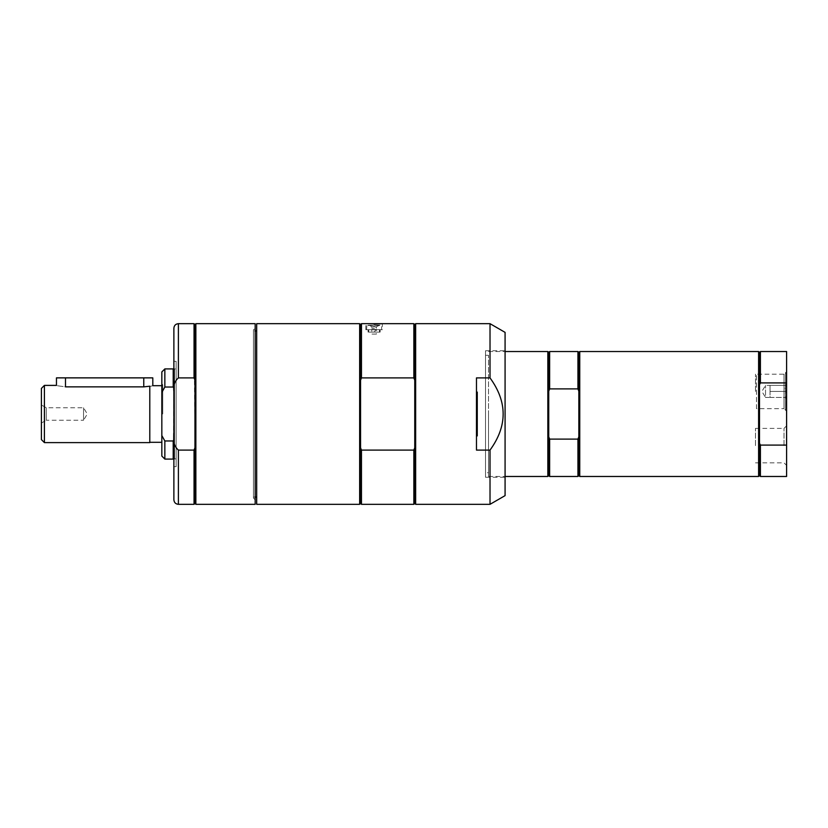 <?xml version="1.0" encoding="UTF-8"?>
<svg xmlns="http://www.w3.org/2000/svg" width="828" height="828" viewBox="0 0 828 828"><rect width="100%" height="100%" fill="white"/><g stroke="black" fill="none" stroke-linecap="round" stroke-linejoin="round"><path stroke-width="0.62" stroke-dasharray="4.14 3.1" d="M477.259 392.089L476.473 392.089L476.473 435.911L477.259 435.911L477.259 392.089M253.451 329.917L253.451 498.083L253.451 329.917L255.179 328.188L255.179 499.812L255.179 328.188M253.451 330.931L253.451 497.069L253.451 330.931L255.179 330.931M488.52 472.716L488.52 355.284L488.52 472.716L485.508 472.716L485.508 355.284L485.508 472.716M755.498 445.619L755.498 428.386L755.498 445.619M755.498 391.416L755.498 374.184L755.498 391.416M176.116 466.692L176.116 361.308L176.116 466.692L173.88 466.692L173.88 361.308L176.116 361.308M176.116 368.915L176.116 459.085L176.116 368.915L174.553 368.915L174.553 459.085L174.553 368.915L173.88 369.588L173.88 458.412L173.88 369.588M476.473 435.911L476.473 392.089M152.807 377.868L56.459 377.868M149.796 442.607L149.796 386.51C153.76 385.465 153.76 385.465 149.796 386.51L149.796 442.307L149.796 386.2L143.772 386.862L65.484 386.862C53.841 385.258 53.841 385.258 65.484 386.862L65.484 377.868M161.833 414L161.833 442.307L161.833 414M44.412 442.607L44.412 385.393M41.4 439.596L41.4 388.404M41.4 423.036L41.4 404.964L41.4 423.036L46.264 420.22L46.264 407.78L46.264 420.22L83.556 420.22L83.556 407.78L83.556 420.22L87.292 414L83.556 407.78L46.264 407.78L41.4 404.964M162.743 414L162.743 384.792L162.743 414M173.207 459.085L173.88 388.177L173.207 387.028L164.844 387.028L161.833 392.431L161.833 371.927M164.844 459.085L164.844 440.972L173.207 440.972M161.833 456.073L161.833 435.569L164.844 440.972M164.844 387.028L164.844 368.915M173.207 387.028L173.207 368.915M173.88 388.177L173.88 439.823M161.833 392.431L161.833 435.569M161.833 444.108L161.833 383.892L161.833 444.108L162.743 443.208L161.833 442.307M490.021 504.324L490.021 450.101L476.473 450.101L476.473 377.899L490.021 377.899L490.021 323.676M505.08 477.228L505.08 350.772L505.08 477.228L485.508 477.228L485.508 350.772L485.508 477.228M505.08 495.63L505.08 332.37M490.021 450.101C507.523 426.037 507.523 401.963 490.021 377.899M255.179 504.324L255.179 323.676M195.863 504.324L195.863 323.676M194.953 503.424L194.953 324.576M173.88 499.812L173.88 436.532C173.135 442.276 174.646 446.799 178.393 450.101L194.052 450.101L194.953 447.772L194.052 323.676M178.393 323.676L178.393 377.899C174.646 381.201 173.135 385.724 173.88 391.468L173.88 328.188M173.88 391.468L173.88 436.532M194.052 504.324L194.052 450.101M194.953 380.228L194.953 447.772M415.656 504.324L415.656 323.676M256.68 497.069L256.68 330.931L256.68 497.069M256.68 504.324L256.68 323.676M359.652 323.676L359.652 504.324M413.845 323.676L413.845 377.899L361.463 377.899L361.463 323.676M414.756 324.576L414.756 380.228L413.845 377.899M361.463 504.324L361.463 450.101L413.845 450.101L414.756 447.772L414.756 380.228L414.756 503.424M360.553 324.576L360.553 503.424M413.845 450.101L413.845 504.324M361.463 377.899L360.553 380.228L360.553 447.772L361.463 450.101M414.756 380.228L414.756 447.772M360.553 447.772L360.553 380.228M382.381 329.699L365.821 329.699L382.381 329.699L382.381 323.676M381.636 329.699L366.576 329.699L381.636 329.699L381.636 325.476L366.576 325.476L381.335 325.176M379.824 325.176L376.44 326.687L376.44 328.199L371.772 328.199L376.44 328.199A2.412 2.412 0 0 0 371.772 328.199L371.772 326.687L376.44 326.687L371.772 326.687L368.388 325.176L379.824 325.176L368.388 325.176M366.576 329.699L366.876 325.176M756.492 408.649L756.492 374.184L756.492 408.649L784.023 408.649L784.023 374.184L784.023 408.649L786.6 411.226L786.6 371.606L786.6 411.226L786.6 371.606L786.6 411.226L785.503 410.129L785.503 372.714L785.503 410.129L786.6 409.032L786.6 410.274L786.6 373.811L786.6 409.032M786.6 476.473L786.6 351.527M786.6 411.516L786.3 400.98L786.6 411.516M786.6 430.943L786.3 441.479L786.6 430.943M786.6 445.619L786.6 425.809L786.6 445.619M784.023 445.619L784.023 428.386L784.023 445.619M786.3 402.543L786.3 405.606M786.6 405.606L786.6 402.543M786.6 441.479L786.3 436.325L786.6 441.479M759.504 475.572L759.504 384.772L759.504 443.228L760.404 445.081L786.6 445.081M786.6 382.919L760.404 382.919L759.504 384.772L759.504 352.428M759.504 443.228L759.504 384.772M760.404 476.473L760.404 445.081M760.404 382.919L760.404 351.527M758.603 476.473L758.603 351.527M548.736 475.572L548.736 391.23L548.736 436.77L549.637 439.109L577.944 439.109L578.844 436.77L578.844 391.23L577.944 388.891L549.637 388.891L548.736 391.23L548.736 352.428M578.844 436.77L578.844 475.572M549.637 476.473L549.637 439.109M577.944 476.473L577.944 439.109M548.736 436.77L548.736 391.23M488.52 414L488.52 476.473L488.52 414M547.836 476.473L547.836 351.527M549.637 388.891L549.637 351.527M577.944 388.891L577.944 351.527M578.844 391.23L578.844 352.428M579.755 476.473L579.755 351.527M785.099 388.404L786.031 385.393L770.04 385.393L770.04 391.416L770.04 385.393L786.031 385.393L785.099 388.404L786.031 391.416L770.04 391.416L770.04 394.428L770.04 391.416L786.031 391.416L785.099 388.404M770.04 397.44L786.031 397.44L785.099 397.44L786.031 397.44L785.099 394.428L786.031 391.416L785.099 394.428L786.031 397.44L770.04 397.44L770.04 388.404L770.04 397.44L765.527 397.44L765.527 385.393L765.527 397.44L761.905 391.416L765.527 385.393L770.04 385.393M786.6 398.941L786.6 383.892L786.6 398.941L785.099 397.44M785.099 385.393L786.031 385.393L785.099 385.393L786.6 383.892M374.101 334.088L376.44 334.057L371.772 334.057L374.101 334.088L371.772 334.057L371.772 329.389L376.44 329.389L371.772 329.389A2.412 2.412 0 0 0 376.44 329.389L376.44 334.077M380.124 332.1L368.087 332.1L380.124 332.1L380.124 329.699L368.087 329.699L380.124 329.699M379.524 332.1L368.688 332.1L379.524 332.1L379.524 329.699L368.688 329.699L379.524 329.699M368.688 332.1L368.688 329.699M143.772 377.868L143.772 386.862M178.393 504.324L178.393 450.101M485.508 355.284L488.52 355.284M161.833 385.693L162.743 384.792L161.833 383.892M173.88 458.412L176.116 459.085M485.508 350.772L505.08 350.772M253.451 498.083L255.179 499.812M255.179 497.069L253.451 497.069M365.821 329.699L365.821 323.676M786.6 373.811L785.503 372.714L786.6 371.606L784.023 374.184L756.492 374.184M755.498 462.842L784.023 462.842L786.6 465.419M755.498 428.386L784.023 428.386L786.6 425.809M488.52 476.473L505.08 476.473M488.52 351.527L505.08 351.527M368.087 332.1L368.087 329.699"/><path stroke-width="1.24" d="M476.473 392.089L477.259 392.089L477.259 435.911L476.473 435.911M44.412 385.393L44.412 442.607L41.4 439.596L41.4 388.404L44.412 385.393L56.459 385.393L56.459 377.868L152.807 377.868L152.807 385.693L161.833 385.693M65.484 377.868L65.484 386.862C53.841 385.258 53.841 385.258 65.484 386.862L143.772 386.862L149.796 386.2L149.796 442.607L44.412 442.607M149.796 386.51C153.76 385.465 153.76 385.465 149.796 386.51M173.88 439.823L173.207 440.972L173.207 459.085L173.88 458.412M173.207 440.972L164.844 440.972L164.844 459.085L173.207 459.085M164.844 440.972L161.833 435.569L161.833 456.073L164.844 459.085M164.844 387.028L164.844 368.915L161.833 371.927L161.833 392.431L164.844 387.028L173.207 387.028L173.88 388.177M164.844 368.915L173.207 368.915L173.207 387.028M161.833 435.569L161.833 392.431M490.021 377.899L476.473 377.899L476.473 450.101L490.021 450.101L490.021 504.324L505.08 495.63L505.08 332.37L490.021 323.676L490.021 377.899C507.523 401.963 507.523 426.037 490.021 450.101M173.88 361.308L173.88 466.692M178.393 323.676L194.052 323.676L194.052 377.899L178.393 377.899L178.393 323.676C175.65 323.945 174.149 325.445 173.88 328.188L173.88 391.468C173.135 385.724 174.646 381.201 178.393 377.899L194.052 377.899L194.953 380.228L194.953 324.576L195.863 323.676L255.179 323.676L255.179 504.324L195.863 504.324L194.953 503.424L194.052 504.324L194.052 450.101L178.393 450.101C174.646 446.799 173.135 442.276 173.88 436.532L173.88 499.812C174.149 502.555 175.65 504.055 178.393 504.324L194.052 504.324M195.863 323.676L195.863 504.324M194.953 380.228L194.953 503.424M173.88 436.532L173.88 391.468M194.953 447.772L194.052 450.101M359.652 504.324L359.652 323.676L256.68 323.676L256.68 504.324L359.652 504.324L360.553 503.424L360.553 324.576L361.463 323.676L361.463 377.899L413.845 377.899L414.756 380.228L414.756 324.576L415.656 323.676L415.656 504.324L490.021 504.324M256.68 330.931L255.179 330.931M413.845 377.899L413.845 323.676L361.463 323.676M374.101 324.048L382.381 323.676M415.656 504.324L414.756 503.424L414.756 380.228M414.756 447.772L413.845 450.101L361.463 450.101L361.463 504.324L413.845 504.324L413.845 450.101M360.553 380.228L361.463 377.899M361.463 450.101L360.553 447.772M760.404 351.527L760.404 382.919L759.504 384.772L759.504 352.428L760.404 351.527L786.6 351.527L786.6 476.473L760.404 476.473L760.404 445.081L759.504 443.228L759.504 475.572L758.603 476.473L579.755 476.473L579.755 351.527L758.603 351.527L758.603 476.473M760.404 382.919L786.6 382.919M786.6 445.081L760.404 445.081M759.504 384.772L759.504 443.228M549.637 439.109L549.637 476.473L577.944 476.473L577.944 439.109L549.637 439.109L548.736 436.77L548.736 475.572L549.637 476.473M505.08 351.527L547.836 351.527L548.736 352.428L548.736 391.23L549.637 388.891L577.944 388.891L578.844 391.23L578.844 475.572L577.944 476.473M578.844 436.77L577.944 439.109M548.736 391.23L548.736 436.77M547.836 351.527L547.836 476.473L505.08 476.473M548.736 352.428L549.637 351.527L549.637 388.891M549.637 351.527L577.944 351.527L577.944 388.891M577.944 351.527L578.844 352.428L578.844 391.23M143.772 377.868L143.772 386.862M178.393 450.101L178.393 504.324M149.796 442.307L161.833 442.307M173.88 369.588L173.207 368.915M415.656 323.676L490.021 323.676M194.953 324.576L194.052 323.676M256.68 497.069L255.179 497.069M414.756 324.576L413.845 323.676M360.553 324.576L359.652 323.676M414.756 503.424L413.845 504.324M360.553 503.424L361.463 504.324M759.504 475.572L760.404 476.473M759.504 352.428L758.603 351.527M548.736 475.572L547.836 476.473M578.844 475.572L579.755 476.473M578.844 352.428L579.755 351.527"/></g></svg>
